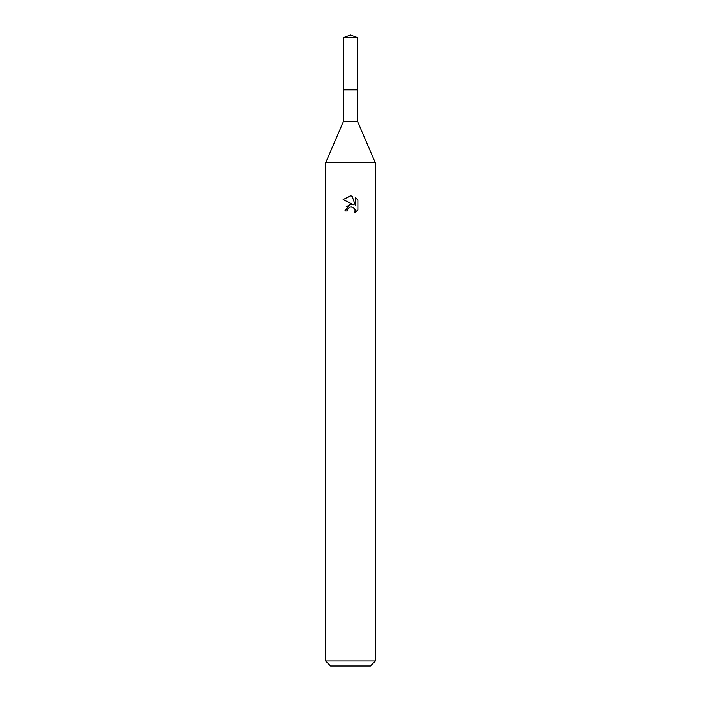 <?xml version="1.0" encoding="UTF-8"?>
<svg xmlns="http://www.w3.org/2000/svg" width="701" height="701" viewBox="0 0 701 701"><rect width="100%" height="100%" fill="white"/><g stroke="black" fill="none" stroke-linecap="round" stroke-linejoin="round"><path stroke-width="1.05" d="M343.446 37.617L357.554 37.617L350.5 35.05L343.446 37.617L343.429 89.842L357.563 89.842L357.554 121.387L375.403 162.886L375.403 660.973L325.597 660.973L330.574 665.95L370.426 665.95L375.403 660.973M357.554 37.617L357.571 89.842L343.429 89.842L343.446 121.387L357.554 121.387M343.446 121.387L325.597 162.886L375.403 162.886M347.389 210.94L347.81 209.135L347.389 210.94L344.769 210.94L350.5 204.394L353.672 204.78L343.104 199.575L350.5 195.921L352.104 196.096L355.337 205.393L355.337 197.428L357.896 200.022L357.904 209.844L354.925 212.692L355.039 209.397L352.892 207.242L350.5 207.04L351.7 206.953M354.653 208.679L355.346 210.922L354.925 212.701L357.896 209.844M353.672 204.78L352.358 204.429M350.526 204.394L346.171 206.839M349.878 207.224L347.81 209.135M357.896 200.022L355.337 197.437M352.104 196.096L350.666 195.929M350.255 195.921L343.104 199.575M325.597 162.886L325.597 660.973"/></g></svg>
